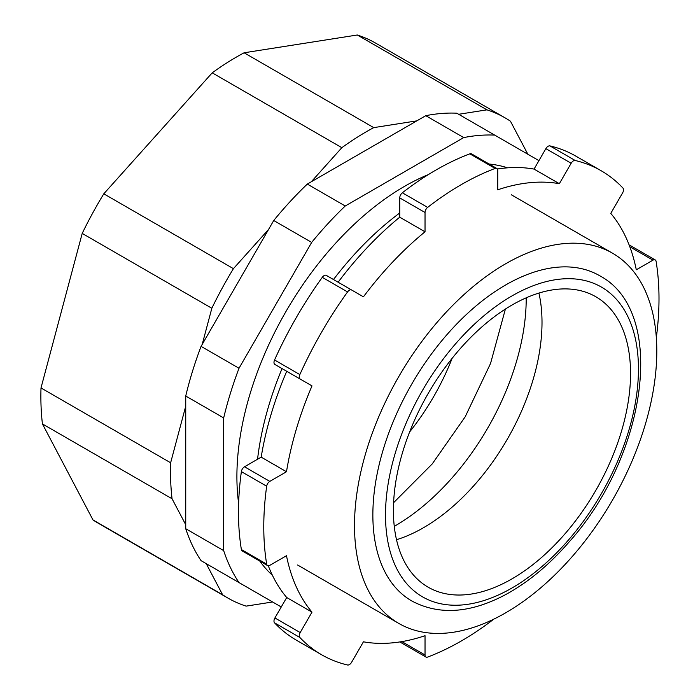 <?xml version="1.0" encoding="UTF-8"?>
<svg xmlns="http://www.w3.org/2000/svg" width="700" height="700" viewBox="0 0 700 700"><rect width="100%" height="100%" fill="white"/><g stroke="black" fill="none" stroke-linecap="round" stroke-linejoin="round"><path stroke-width="1.05" d="M239.015 582.584L201.075 560.674A268.293 154.901 120 0 1 185.736 528.719L185.736 396.025A268.293 154.901 120 0 1 201.075 346.36L273.735 220.509A268.293 154.901 120 0 1 307.3 184.082L425.775 115.684L463.715 137.585L345.24 205.992A268.293 154.901 120 0 0 311.675 242.41L239.015 368.261A268.293 154.901 120 0 0 223.676 417.926L223.676 550.629A268.293 154.901 120 0 0 239.015 582.584L281.251 606.97M538.939 160.641L456.776 113.199A268.293 154.901 120 0 0 425.775 115.684M494.716 135.109A268.293 154.901 120 0 0 463.715 137.585M307.3 184.082L345.24 205.992M273.735 220.509L311.675 242.41M185.736 528.719L223.676 550.629M185.736 396.025L223.676 417.926M201.075 346.36L239.015 368.261M505.654 263.777A213.754 123.41 120 0 0 366.012 452.139A213.754 123.41 120 0 0 398.781 623.42A213.754 123.41 120 0 0 612.535 500.01A213.754 123.41 120 0 0 612.526 253.199A213.754 123.41 120 0 0 505.654 263.777M394.266 526.347A185.57 107.135 120 0 0 526.207 297.824M272.606 601.974L246.12 606.13A277.235 160.064 -60 0 1 227.92 598.08A277.235 160.064 -60 0 1 222.617 594.773L92.986 519.934L42.429 423.929L172.06 498.776A277.235 160.064 -60 0 1 170.634 462.779L41.002 387.94L82.206 233.415L211.838 308.262A277.235 160.064 -60 0 1 233.424 268.66L103.793 193.812L212.214 72.835L341.845 147.683A277.235 160.064 -60 0 1 373.73 127.628L244.099 52.78L357.306 35A277.235 160.064 -60 0 1 375.515 43.05L505.146 117.898A277.235 160.064 -60 0 1 510.449 121.205L527.844 154.227M212.214 72.835A277.235 160.064 -60 0 1 244.099 52.78M505.146 117.898A277.235 160.064 -60 0 0 486.946 109.848L357.306 35M82.206 233.415A277.235 160.064 -60 0 1 103.793 193.812M42.429 423.929A277.235 160.064 -60 0 1 41.002 387.94M227.92 598.08L98.28 523.233A277.235 160.064 -60 0 1 92.986 519.934M486.946 109.848L458.657 114.284M416.797 120.864L373.73 127.628M341.845 147.683L311.29 181.773M268.572 229.443L233.424 268.66M211.838 308.262L202.204 344.4M185.736 406.149L170.634 462.779M172.06 498.776L185.736 524.738M206.229 563.649L222.617 594.773M326.322 275.398L351.619 290.001A4.471 2.581 120 0 0 347.567 291.935L322.271 277.331A4.471 2.581 -60 0 1 326.322 275.398L363.422 296.817A252.639 145.862 -60 0 1 425.031 231.787L425.031 212.502L399.735 197.907A4.471 2.581 -60 0 1 402.351 192.789A279.466 161.35 -60 0 1 469.831 153.834A4.471 2.581 -60 0 1 471.529 153.869L496.825 168.472A4.471 2.581 120 0 0 495.127 168.438L469.831 153.834M266.674 564.13L241.377 549.526A4.471 2.581 -60 0 0 242.261 550.97L267.558 565.574A4.471 2.581 120 0 1 266.674 564.13A279.466 161.35 -60 0 1 266.674 486.211A4.471 2.581 120 0 1 269.789 481.381L286.484 471.748A252.639 145.862 -60 0 1 311.999 385.884L300.195 379.067A4.471 2.581 120 0 1 299.845 374.579A279.466 161.35 -60 0 1 347.567 291.935M267.558 565.574A4.471 2.581 120 0 0 269.789 565.355L286.484 555.721A252.639 145.862 -60 0 0 311.999 612.124L286.711 597.52A252.639 145.862 -60 0 1 268.293 565.784M400.111 641.9A4.471 2.581 -60 0 0 400.662 642.425L425.95 657.029A4.471 2.581 120 0 1 425.031 654.981L425.031 635.705A252.639 145.862 -60 0 1 363.422 641.812L351.619 662.253A4.471 2.581 120 0 1 347.567 665A279.466 161.35 -60 0 1 321.659 654.78A279.466 161.35 -60 0 1 299.845 637.455A4.471 2.581 120 0 1 300.195 632.564L311.999 612.124M425.95 657.029A4.471 2.581 120 0 0 427.648 657.064A279.466 161.35 -60 0 0 493.771 619.159M629.195 245.114A4.471 2.581 -60 0 1 629.93 245.324L655.226 259.928A4.471 2.581 120 0 1 656.101 261.38A279.466 161.35 -60 0 1 656.329 337.601M655.226 259.928A4.471 2.581 120 0 0 652.986 260.146L629.825 246.776M496.825 168.472A4.471 2.581 120 0 1 497.752 170.52L497.752 189.796A252.639 145.862 -60 0 1 559.352 183.697L571.156 163.249A4.471 2.581 120 0 1 575.216 160.501A279.466 161.35 -60 0 1 601.125 170.721A279.466 161.35 -60 0 1 622.93 188.055A4.471 2.581 120 0 1 622.58 192.938L610.776 213.386A252.639 145.862 -60 0 1 636.291 269.789L652.986 260.146M425.031 212.502A4.471 2.581 120 0 1 427.648 207.393A279.466 161.35 -60 0 1 495.127 168.438M338.126 282.214A252.639 145.862 -60 0 1 399.735 217.184L399.735 197.907M497.367 169.006A252.639 145.862 -60 0 1 534.056 169.094L545.86 148.645A4.471 2.581 -60 0 1 549.92 145.898A279.466 161.35 -60 0 1 575.829 156.117L601.125 170.721M321.659 654.78L296.363 640.176A279.466 161.35 -60 0 1 274.558 622.851A4.471 2.581 -60 0 1 274.908 617.96L286.711 597.52M241.377 549.526A279.466 161.35 -60 0 1 241.377 471.608A4.471 2.581 -60 0 1 244.501 466.778L261.188 457.144A252.639 145.862 -60 0 1 286.711 371.28L311.999 385.884M274.908 364.464L300.195 379.067L274.908 364.464A4.471 2.581 -60 0 1 274.558 359.975A279.466 161.35 -60 0 1 322.271 277.331M559.352 183.697L534.056 169.094M286.484 471.748L261.188 457.144M425.031 231.787L399.735 217.184M599.559 275.669A187.801 108.43 120 0 0 505.654 284.97A187.801 108.43 120 0 0 382.97 450.459A187.801 108.43 120 0 0 411.757 600.95C439.049 615.466 470.304 613.366 505.531 594.659C528.089 582.409 549.308 564.812 569.196 541.879C646.957 455.332 667.616 311.421 599.559 275.669M396.506 539.726A167.685 96.81 120 0 0 538.913 293.072M511.98 305.051A167.685 96.81 120 0 0 402.439 452.812A167.685 96.81 120 0 0 428.137 587.178A167.685 96.81 120 0 0 595.822 490.367A167.685 96.81 120 0 0 595.814 296.748A167.685 96.81 120 0 0 511.98 305.051M257.556 459.244A236.985 136.824 -60 0 1 282.065 368.594M333.489 279.527A236.985 136.824 -60 0 1 399.735 212.984M238.63 503.361A236.985 136.824 -60 0 1 236.898 476.648A236.985 136.824 -60 0 1 428.479 174.528M489.108 164.019A236.985 136.824 -60 0 1 507.596 167.834M272.387 575.234A236.985 136.824 -60 0 1 259.84 561.12M269.789 481.381L244.501 466.778M300.195 632.564L274.908 617.96M425.031 654.981L401.861 641.611M571.156 163.249L545.86 148.645M427.648 207.393L402.351 192.789M299.845 374.579L274.558 359.975M266.674 486.211L241.377 471.608M299.845 637.455L274.558 622.851M575.216 160.501L549.92 145.898M511.98 295.925A178.859 103.267 120 0 0 385.507 514.981A178.859 103.267 120 0 0 511.98 588A178.859 103.267 120 0 0 638.452 368.944A178.859 103.267 120 0 0 511.98 295.925M409.614 431.961A167.685 96.81 120 0 0 452.139 358.312M297.605 565.005L398.781 623.42M511.35 194.784L612.526 253.199M393.592 502.705L432.276 463.864L465.185 416.806L490.551 363.457L505.391 309.067"/></g></svg>
